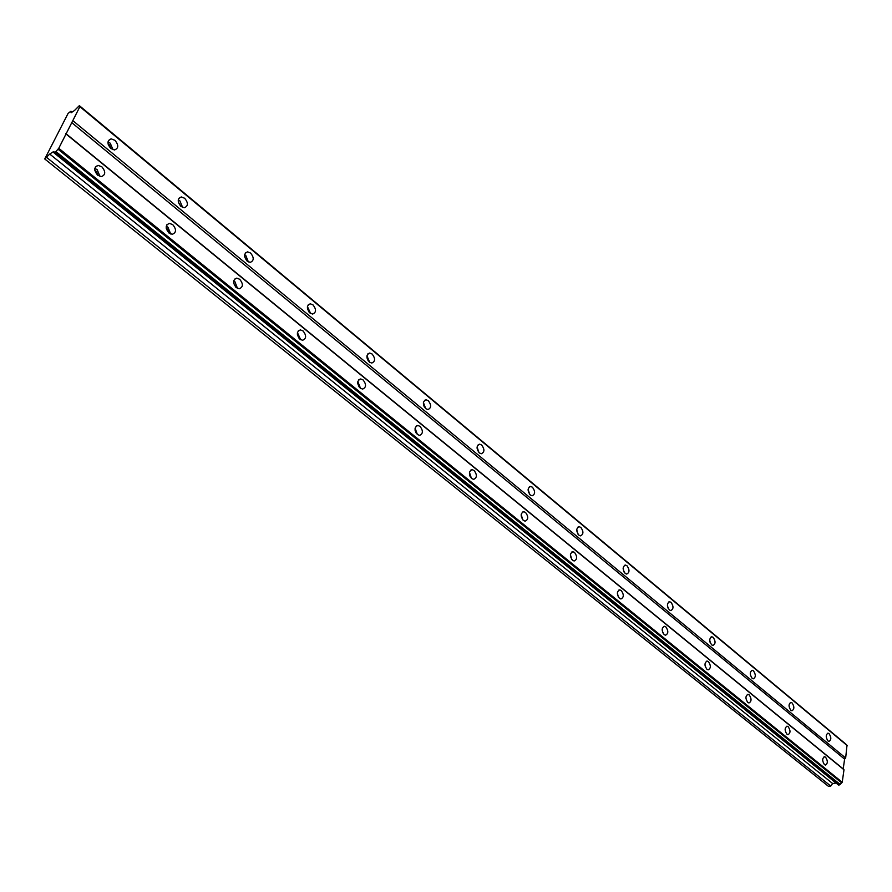 <?xml version="1.0" encoding="UTF-8"?>
<svg xmlns="http://www.w3.org/2000/svg" width="892" height="892" viewBox="0 0 892 892"><rect width="100%" height="100%" fill="white"/><g stroke="black" fill="none" stroke-linecap="round" stroke-linejoin="round"><path stroke-width="1.34" d="M108.099 144.103L109.404 144.827L111.121 148.73M307.461 308.654L309.067 312.122M244.664 256.762L246.705 260.698M178.311 201.993L180.82 206.32M55.337 152.242L58.761 148.284L79.934 106.572L846.987 745.299L845.661 758.022L844.601 759.125L843.208 768.904L843.988 769.751L842.226 782.239L839.718 784.848L55.337 152.242L54.178 152.978L54.156 151.885L53.007 151.952L49.707 154.048L44.745 158.977L68.093 113.407L70.936 111.177L71.081 112.76L74.371 110.608L79.366 105.646L845.906 744.396M101.844 166.804L98.109 165.388C93.85 167.105 93.716 170.372 97.696 175.211L101.398 176.605C105.657 174.899 105.814 171.632 101.844 166.804M99.993 176.426L97.15 169.647L94.82 168.41M825.568 757.185L824.587 756.75C822.123 758.289 822.078 760.921 824.464 764.622L825.434 765.057C827.899 763.519 827.943 760.887 825.568 757.185M788.182 726.69L787.123 726.222C784.559 727.772 784.503 730.437 786.956 734.205L788.015 734.673C790.58 733.124 790.635 730.47 788.182 726.69M749.18 694.868L748.02 694.366C745.344 695.916 745.277 698.614 747.819 702.461L748.968 702.963C751.644 701.413 751.711 698.715 749.18 694.868M708.426 661.63L707.178 661.083C704.39 662.644 704.312 665.387 706.932 669.312L708.181 669.847C710.969 668.286 711.047 665.555 708.426 661.63M665.833 626.886L664.462 626.296C661.563 627.856 661.463 630.644 664.183 634.636L665.543 635.216C668.442 633.654 668.543 630.878 665.833 626.886M621.245 590.515L619.762 589.88C616.729 591.452 616.628 594.273 619.438 598.342L620.921 598.978C623.943 597.406 624.054 594.585 621.245 590.515M574.537 552.416L572.909 551.724C569.754 553.308 569.631 556.173 572.553 560.321L574.169 561.001C577.325 559.429 577.447 556.563 574.537 552.416M525.555 512.443L523.76 511.696C520.471 513.29 520.348 516.2 523.37 520.437L525.143 521.173C528.432 519.59 528.577 516.68 525.555 512.443M474.109 470.485L472.147 469.671C468.724 471.266 468.579 474.232 471.723 478.547L473.674 479.35C477.097 477.755 477.242 474.8 474.109 470.485M420.032 426.365L417.857 425.473C414.301 427.09 414.144 430.1 417.411 434.493L419.563 435.374C423.131 433.768 423.287 430.769 420.032 426.365M363.1 379.925L360.691 378.955C356.99 380.583 356.833 383.638 360.223 388.12L362.62 389.079C366.322 387.462 366.478 384.407 363.1 379.925M360.546 388.366L357.837 381.631M303.09 330.965L300.414 329.906C296.568 331.545 296.412 334.656 299.935 339.228L302.589 340.276C306.435 338.637 306.603 335.537 303.09 330.965M300.671 339.729L297.449 332.605M239.736 279.285L236.759 278.126C232.779 279.787 232.622 282.942 236.291 287.603L239.246 288.763C243.226 287.101 243.393 283.946 239.736 279.285M237.473 288.35L234.897 281.649L233.693 280.891M172.758 224.65L169.435 223.368C165.31 225.063 165.165 228.274 168.978 233.024L172.29 234.295C176.415 232.611 176.571 229.4 172.758 224.65M170.695 234.005L167.986 227.248L166.258 226.245M114.901 140.3L111.154 138.851C107.051 140.535 106.951 143.757 110.853 148.518L114.566 149.945C118.669 148.273 118.781 145.05 114.901 140.3M113.061 149.733L110.218 143.188L107.977 141.962M829.069 733.648L828.066 733.191C825.658 734.707 825.635 737.294 827.977 740.962L828.969 741.408C831.377 739.903 831.411 737.316 829.069 733.648M792.063 702.907L790.981 702.417C788.472 703.933 788.428 706.564 790.858 710.3L791.929 710.779C794.438 709.263 794.482 706.631 792.063 702.907M753.461 670.829L752.291 670.316C749.681 671.832 749.626 674.497 752.134 678.299L753.294 678.823C755.903 677.296 755.959 674.631 753.461 670.829M713.154 637.345L711.883 636.788C709.162 638.315 709.095 641.014 711.693 644.894L712.953 645.451C715.674 643.924 715.741 641.225 713.154 637.345M671.04 602.356L669.647 601.743C666.815 603.282 666.737 606.025 669.424 609.972L670.795 610.574C673.627 609.035 673.705 606.292 671.04 602.356M626.976 565.74L625.459 565.082C622.504 566.632 622.426 569.408 625.192 573.433L626.697 574.08C629.641 572.541 629.741 569.765 626.976 565.74M580.826 527.406L579.164 526.693C576.098 528.242 575.998 531.063 578.875 535.167L580.514 535.869C583.591 534.319 583.691 531.498 580.826 527.406M532.446 487.21L530.628 486.441C527.44 488.002 527.328 490.868 530.305 495.049L532.1 495.807C535.3 494.246 535.412 491.38 532.446 487.21M481.669 445.019L479.673 444.183C476.35 445.755 476.228 448.665 479.316 452.924L481.301 453.749C484.624 452.188 484.746 449.278 481.669 445.019M428.305 400.686L426.108 399.772C422.652 401.355 422.529 404.321 425.74 408.659L427.926 409.562C431.382 407.978 431.505 405.024 428.305 400.686M372.165 354.046L369.734 353.042C366.144 354.648 366.021 357.647 369.355 362.074L371.763 363.055C375.354 361.472 375.487 358.461 372.165 354.046M369.645 362.297L366.958 355.808M313.014 304.897L310.316 303.815C306.603 305.421 306.469 308.487 309.937 312.992L312.613 314.062C316.337 312.456 316.47 309.401 313.014 304.897M310.628 313.471L307.439 306.603M250.607 253.049L247.608 251.856C243.761 253.495 243.639 256.606 247.24 261.189L250.217 262.371C254.064 260.743 254.198 257.643 250.607 253.049M248.377 261.936L245.791 255.458L244.631 254.711M184.677 198.269L181.332 196.954C177.352 198.615 177.229 201.782 180.976 206.453L184.298 207.747C188.279 206.097 188.413 202.941 184.677 198.269M182.626 207.435L179.916 200.912L178.255 199.919M94.864 170.562L96.325 171.32L98.02 175.456M297.404 334.634L299.11 338.414M233.648 282.931L235.789 287.157M166.235 228.33L167.239 228.91L168.867 232.924M79.366 105.646L79.934 106.572M839.718 784.848L838.502 785.016L54.178 152.978M836.083 783.064L832.649 783.533L830.775 786.053L828.49 786.354L44.745 158.977M423.51 404.812L424.269 406.852M366.991 357.915L368.184 360.781M57.98 149.187L841.658 782.83M840.153 784.403L55.928 151.562M842.226 782.239L58.761 148.284M66.086 134.056L843.988 769.751M843.208 768.904L65.785 133.51M71.494 122.416L844.601 759.125M845.661 758.022L72.943 120.732M80.102 106.85L847.4 745.734M79.488 105.847L845.884 744.129M70.936 111.177L72.074 112.113M46.886 157.616L830.775 786.053M49.707 154.048L832.649 783.533M54.044 152.8L53.275 152.175M710.121 642.43L709.776 640.846M668.086 608.166L667.417 605.289M624.077 572.084L623.118 568.338M577.983 534.197L576.745 529.748M529.67 494.402L528.12 489.351M478.959 452.59L477.075 447.015M425.685 408.614L423.421 402.548M705.416 666.993L704.981 664.93M662.879 632.896L662.154 629.707M618.346 597.038L617.353 593.024M571.683 559.384L570.423 554.679M522.745 519.824L521.184 514.517M471.377 478.235L469.471 472.403M417.378 434.471L415.092 428.16M469.571 474.856L470.006 476.194M415.092 430.323L415.995 432.81M357.792 383.683L359.086 386.905M95.266 167.116L98.109 165.388M824.018 756.829L824.587 756.75M786.488 726.322L787.123 726.222M747.306 694.489L748.02 694.366M706.375 661.251L707.178 661.083M663.57 626.496L664.462 626.296M618.736 590.125L619.762 589.88M571.761 552.025L572.909 551.724M522.467 512.086L523.76 511.696M470.675 470.151L472.147 469.671M416.196 426.075L417.857 425.473M358.829 379.691L360.691 378.955M298.318 330.832L300.414 329.906M234.418 279.263L236.759 278.126M166.849 224.784L169.435 223.368M108.423 140.546L111.154 138.851M827.497 733.291L828.066 733.191M790.345 702.528L790.981 702.417M751.577 670.449L752.291 670.316M711.091 636.955L711.883 636.788M668.755 601.955L669.647 601.743M624.445 565.338L625.459 565.082M578.038 527.016L579.164 526.693M529.346 486.831L530.628 486.441M478.235 444.673L479.673 444.183M424.492 400.374L426.108 399.772M367.917 353.79L369.734 353.042M308.286 304.73L310.316 303.815M245.356 252.994L247.608 251.856M178.835 198.347L181.332 196.954"/></g></svg>
